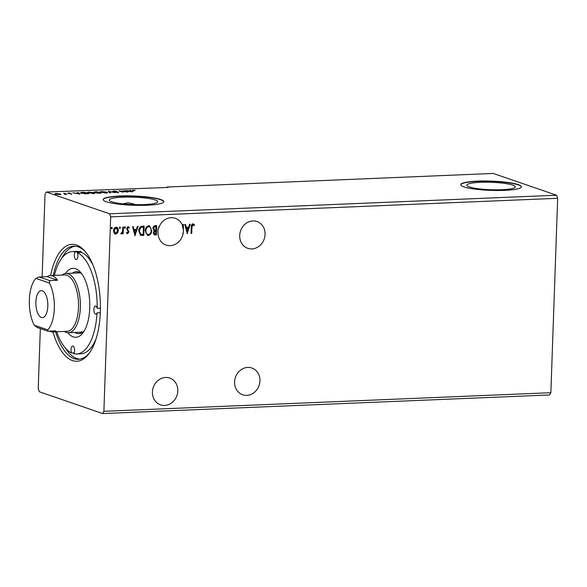 <?xml version="1.0" encoding="UTF-8"?>
<svg xmlns="http://www.w3.org/2000/svg" width="587" height="587" viewBox="0 0 587 587"><rect width="100%" height="100%" fill="white"/><g stroke="black" fill="none" stroke-linecap="round" stroke-linejoin="round"><path stroke-width="0.88" d="M247.758 367.418A14.154 12.51 109 0 0 234.844 379.598A14.154 12.51 109 0 0 242.666 394.787A14.154 12.51 109 0 0 246.782 395.381A14.154 12.51 109 0 0 259.703 383.194A14.154 12.51 109 0 0 251.882 368.012A14.154 12.51 109 0 0 247.758 367.418M251.896 248.91A14.154 12.51 -71 0 1 247.78 248.308A14.154 12.51 -71 0 1 239.958 233.127A14.154 12.51 -71 0 1 252.88 220.947A14.154 12.51 -71 0 1 256.996 221.541A14.154 12.51 -71 0 1 264.818 236.722A14.154 12.51 -71 0 1 251.896 248.91M122.932 203.865L127.907 202.801L132.735 203.645L135.076 204.643M158.974 226.604A14.154 12.51 109 0 0 157.852 230.999M159.547 225.936A14.154 12.51 -71 0 1 171.184 217.689A14.154 12.51 -71 0 1 175.3 218.291A14.154 12.51 -71 0 1 182.77 226.355L182.836 224.52L183.482 224.491L183.32 229.157A14.154 12.51 -71 0 1 183.181 233.142L183.056 233.817A14.154 12.51 -71 0 1 170.208 245.652A14.154 12.51 -71 0 1 166.092 245.058A14.154 12.51 -71 0 1 158.013 232.114L157.844 230.214L159.547 225.936M165.607 377.478A14.154 12.51 109 0 0 152.686 389.665A14.154 12.51 109 0 0 160.508 404.847A14.154 12.51 109 0 0 164.631 405.441A14.154 12.51 109 0 0 177.545 393.261A14.154 12.51 109 0 0 169.724 378.072A14.154 12.51 109 0 0 165.607 377.478M512.825 185.11A24.265 3.713 2 0 0 485.625 182.205A24.265 3.713 2 0 0 466.826 185.169A24.265 3.713 2 0 0 469.336 186.915A24.265 3.713 2 0 0 496.536 189.821A24.265 3.713 2 0 0 515.335 186.857A24.265 3.713 2 0 0 512.825 185.11M155.247 199.976A24.265 3.713 2 0 0 128.047 197.078A24.265 3.713 2 0 0 109.248 200.035A24.265 3.713 2 0 0 111.757 201.781A24.265 3.713 2 0 0 138.958 204.687A24.265 3.713 2 0 0 157.756 201.73A24.265 3.713 2 0 0 155.247 199.976M160.691 199.485A30.333 4.637 2 0 0 126.697 195.86A30.333 4.637 2 0 0 103.195 199.558A30.333 4.637 2 0 0 106.328 201.745A30.333 4.637 2 0 0 140.33 205.369A30.333 4.637 2 0 0 163.832 201.671A30.333 4.637 2 0 0 160.691 199.485M163.81 201.803A30.333 4.637 2 0 0 160.684 199.749A30.333 4.637 2 0 0 127.108 196.124A30.333 4.637 2 0 0 103.202 199.69M518.27 184.619A30.333 4.637 2 0 0 484.275 180.987A30.333 4.637 2 0 0 460.773 184.685A30.333 4.637 2 0 0 463.906 186.879A30.333 4.637 2 0 0 497.908 190.504A30.333 4.637 2 0 0 521.403 186.805A30.333 4.637 2 0 0 518.27 184.619M521.388 186.937A30.333 4.637 2 0 0 518.262 184.883A30.333 4.637 2 0 0 484.686 181.258A30.333 4.637 2 0 0 460.78 184.824M50.614 275.552A58.517 25.894 87.6 0 1 76.471 244.999A58.517 25.894 87.6 0 1 85.108 251.412A58.517 25.894 87.6 0 1 100.326 301.718A58.517 25.894 87.6 0 1 89.334 353.11A58.517 25.894 87.6 0 1 72.436 360.579A58.517 25.894 87.6 0 1 52.962 331.919M85.783 252.234A56.623 25.058 -92.4 0 0 78.1 246.797A56.623 25.058 -92.4 0 0 73.793 246.144A56.623 25.058 -92.4 0 0 53.263 275.442M55.611 331.802A56.623 25.058 -92.4 0 0 74.189 358.65A56.623 25.058 -92.4 0 0 78.497 359.303A56.623 25.058 -92.4 0 0 89.936 352.237M166.84 187.488L167.112 187.018L493.278 173.451L556.549 195.229L557.65 198.303L550.863 392.71L549.571 394.963L102.6 413.549L39.329 391.771L38.228 388.697L40.327 328.573M42.139 276.859L45.023 194.29L46.307 192.037L109.578 213.807L110.679 216.882L103.892 411.296L102.6 413.549M187.275 233.641L184.788 224.439L185.492 224.41L186.255 227.36L188.632 227.264L189.608 224.241L190.313 224.212L187.158 233.604M151.776 230.427C151.732 233.083 150.602 234.771 148.394 235.497L147.498 235.372L145.268 230.742C145.319 228.079 146.457 226.399 148.68 225.702L149.546 225.826L151.534 230.346C151.49 233.002 150.36 234.69 148.151 235.416L148.394 235.497M135.025 235.813L132.53 226.611L133.234 226.582L134.005 229.532L136.375 229.436L137.351 226.413L138.062 226.384L134.9 235.776M124.708 226.729L125.222 227.477L124.649 228.277L124.378 227.609L124.943 226.809L125.457 227.565L124.745 228.343M119.719 226.934L120.232 227.69L119.667 228.49L119.388 227.815L119.961 227.015L120.474 227.771L119.755 228.548M111.589 227.272L112.102 228.027L111.537 228.827L111.259 228.152L111.824 227.352L112.344 228.108L111.625 228.886M550.863 392.71L103.892 411.296M557.65 198.303L110.679 216.882M116.593 227.235L118.082 230.5L117.363 232.944L115.566 234.147L114.098 233.178L113.548 230.786C113.599 228.849 114.436 227.653 116.05 227.176C117.649 227.514 118.405 228.651 118.317 230.588L117.598 233.024L115.169 234.14M116.05 227.176L116.71 227.272M123.424 226.993L123.182 233.802L122.536 233.831L122.573 232.826L121.399 233.993L120.915 233.78L121.245 233.046L122.507 231.652L122.771 227.015L123.424 226.993M122.573 232.826L121.399 233.993L120.915 233.78M128.201 227.521L127.027 228.563L128.751 231.814L127.687 233.736L126.469 232.819L126.865 232.217L127.68 232.9L128.34 231.96L126.609 228.703L128.054 226.677L129.36 227.543L128.964 228.189L128.098 227.514L127.262 228.644L128.986 231.894L127.386 233.692M128.054 226.677L128.487 226.743M142.164 226.215L144.131 226.127L143.808 235.453L140.52 235.255L138.767 230.889C138.767 228.204 139.897 226.641 142.164 226.215M156.707 225.606L156.384 234.925L154.352 234.888L153.317 232.745L154.183 230.735L152.928 228.409C152.987 226.868 153.684 225.958 155.012 225.679L156.707 225.606M192.954 223.86L194.51 224.872L194.158 225.599L192.925 224.814L191.942 227.257L191.722 233.457L191.076 233.487L191.296 227.191C191.091 225.511 191.648 224.403 192.954 223.86L193.417 223.933M193.35 224.931L192.69 224.733L191.7 227.176L191.722 233.457M183.32 229.157L183.239 224.505M182.77 226.355L182.528 226.266A14.154 12.51 -71 0 1 183.085 229.077M46.307 192.037L168.3 187.429L167.112 187.018M556.549 195.229L109.578 213.807M55.53 194.084C54.642 193.783 54.914 193.571 56.337 193.446L60.747 194.282L57.247 194.429L55.046 193.769M60.021 194.341L60.3 193.886L60.747 194.282M63.763 193.152L66.823 194.202L64.489 194.282L65.091 193.901L63.756 193.402M64.819 194.297L65.091 193.901M71.379 194.033L67.85 193.306L68.334 192.947L70.088 193.028L68.481 193.27L71.805 193.996M67.85 193.306L68.334 192.947L68.319 193.424M68.782 193.072L68.474 193.446M81.307 193.211C80.001 192.8 80.404 192.521 82.51 192.375L84.469 192.294L88.652 193.732L85.21 193.813L80.588 192.756M94.551 192.331C93.869 192.096 94.133 191.927 95.358 191.839L97.046 191.773L101.228 193.211L97.046 192.984L94.191 192.096M108.434 191.296L115.323 192.624L109.387 191.648L110.503 192.822L109.791 192.852L108.426 191.413M123.175 190.687L128.003 192.096L120.658 191.201L123.123 192.301L118.948 190.863L126.286 191.751L123.175 190.687M133.785 191.032L133.095 190.797C132.082 190.548 132.104 190.357 133.183 190.225L135.259 190.327L133.616 190.371L133.792 190.782L133.616 190.371M133.095 190.797C132.082 190.548 132.104 190.357 133.183 190.225L133.176 190.459M132.126 191.927L125.126 190.606L130.417 190.9L129.947 190.401L130.659 190.371L132.126 191.927M113.034 191.501L113.687 191.039L116.505 191.274L113.687 191.479L118.574 192.154L115.698 192.375L117.943 192.184L112.704 191.281M114.164 191.186L113.68 191.655M118.559 192.499L118.038 192.551M117.613 192.558L117.943 192.184M106.922 192.162L107.626 192.624L105.931 193.057L99.746 191.986L101.485 191.545L106.922 192.162L107.318 192.866M94.346 192.683L95.05 193.145L93.355 193.578L87.177 192.507L88.908 192.066L94.346 192.683L94.742 193.387M79.869 194.099L72.876 192.778L75.789 193.174L78.166 193.072L77.697 192.573L78.401 192.543L79.869 194.099M133.08 191.325C132.06 191.076 132.09 190.885 133.161 190.76M130.417 190.914L130.659 190.371M130.637 190.907L131.517 191.832M128.751 191.135L131.062 191.582L130.571 191.061L128.744 191.296M113.012 192.037L113.673 191.567M108.918 191.927L109.373 192.015M109.996 192.844L109.387 191.648M100.039 192.272L100.524 192.162M100.509 192.565L100.524 192.037L105.469 192.91C107.003 192.756 107.274 192.514 106.276 192.184L101.933 191.692C100.37 191.839 100.084 192.081 101.089 192.411L101.081 192.624M106.827 193.094L106.276 192.184M94.529 192.866C93.847 192.624 94.118 192.463 95.336 192.375M96.95 193.05L98.036 193.028M99.474 193.116L100.15 193.086L98.807 192.624L97.691 192.954L99.467 193.277M97.684 193.138L97.471 192.807L97.449 193.336M98.051 192.492L96.826 191.942L95.197 192.309L98.044 192.661M96.95 192.947L96.965 192.521M95.189 192.492L94.984 192.154L94.969 192.69M87.463 192.793L87.947 192.683M87.933 193.094L87.947 192.558L92.893 193.431C94.426 193.277 94.698 193.035 93.7 192.712L89.356 192.213C87.793 192.36 87.507 192.602 88.512 192.932L88.505 193.145M94.25 193.615L93.7 192.712M80.925 193.057L81.38 192.984M87.573 193.607L84.249 192.47L81.916 192.609L81.96 193.182L87.566 193.776M81.953 193.402L81.916 192.609M78.159 193.24L78.401 192.543M78.387 193.079L79.26 194.003M76.493 193.306L78.812 193.754L78.313 193.233L76.486 193.468M55.508 194.613C54.628 194.319 54.899 194.106 56.323 193.974M60.278 194.414L60.732 194.818M56.712 193.571L56.176 194.055L59.126 194.4L59.647 193.908L56.712 193.571L56.169 194.253M59.118 194.539L59.647 193.908M115.566 234.147L115.052 234.096M116.336 228.042L115.786 227.932L113.959 230.669L115.602 233.31M113.959 230.669L115.837 233.391L115.301 233.281M115.786 227.932L114.201 230.75M115.837 233.391L117.664 230.61L116.219 227.991M123.182 227L123.182 233.802M122.947 233.721L122.536 233.736M121.157 233.912L120.673 233.699M126.631 232.136L127.438 232.819M127.812 226.597L129.36 227.543M129.118 227.463L128.817 227.961M133.022 226.589L134.005 229.532M137.791 226.391L134.841 235.548M136.067 230.405L134.005 230.398L135.047 233.567L136.067 230.405L134.247 230.478L135.047 233.567M143.888 226.142L143.808 235.453M143.566 235.372L140.286 235.167M140.66 234.272L143.184 234.521L143.448 227.11L140.763 227.367L139.178 230.779L140.777 234.316M139.178 230.779L140.895 234.36M140.763 227.367L139.42 230.867M143.448 227.11L140.997 227.455M148.151 235.416L147.381 235.328M149.421 225.79L151.534 230.346M149.223 226.714L148.43 226.575C146.633 227.132 145.715 228.482 145.679 230.632C145.576 232.768 146.398 234.044 148.159 234.462M145.679 230.632L145.921 230.713C145.811 232.848 146.64 234.125 148.394 234.543L147.638 234.404M148.43 226.575L148.672 226.655C146.867 227.213 145.95 228.563 145.921 230.713M148.394 234.543C150.177 233.956 151.086 232.591 151.123 230.456C151.226 228.336 150.411 227.066 148.672 226.655L149.105 226.67M156.465 225.621L156.384 234.925M156.142 234.844L154.227 234.837M156.025 226.589L155.041 226.538L153.339 228.299L154.3 229.921L155.9 230.053L156.025 226.589L155.276 226.619L153.581 228.38L154.542 230.001M153.728 232.621L155.093 234.03L155.76 234L155.871 231.014L155.298 230.94L153.728 232.621L154.851 233.942M155.093 234.03L154.476 233.919M155.298 230.94L153.97 232.709M183.159 233.817L183.181 233.142M182.946 233.061A14.154 12.51 -71 0 1 182.814 233.736M185.279 224.417L186.255 227.36M190.049 224.219L187.099 233.377M188.324 228.233L186.262 228.226L187.304 231.395L188.324 228.233L186.505 228.306L187.304 231.395M191.487 233.377L191.076 233.391M192.712 223.779L194.51 224.872M194.275 224.792L193.967 225.415M193.108 224.85L192.69 224.733L193.108 224.85M42.301 290.829A13.479 5.965 -92.4 0 0 41.273 290.675A13.479 5.965 -92.4 0 0 35.851 303.244A13.479 5.965 -92.4 0 0 41.369 317.464A13.479 5.965 -92.4 0 0 42.396 317.618A13.479 5.965 -92.4 0 0 47.826 305.057A13.479 5.965 -92.4 0 0 42.301 290.829M47.892 331.178L37.443 327.575L34.251 325.227L47.789 329.887L47.892 331.178L55.846 330.848A28.205 12.481 87.6 0 1 52.676 331.926L67.167 331.325A28.205 12.481 -92.4 0 0 78.482 307.441A28.205 12.481 -92.4 0 0 64.827 274.965L50.328 275.567A28.205 12.481 -92.4 0 0 47.158 276.646L57.607 280.241A28.205 12.481 -92.4 0 0 50.328 275.567M47.789 329.887A28.205 12.481 -92.4 0 0 54.327 308.446A28.205 12.481 -92.4 0 0 49.425 283.066L35.888 278.407A28.205 12.481 -92.4 0 0 29.35 299.854A28.205 12.481 -92.4 0 0 34.251 325.227M52.676 331.926A28.205 12.481 87.6 0 1 49.425 331.112M64.321 331.442A29.658 13.127 -92.4 0 0 68.437 332.726A29.658 13.127 -92.4 0 0 80.338 307.61A29.658 13.127 -92.4 0 0 65.971 273.454A29.658 13.127 -92.4 0 0 61.973 275.083M35.888 278.407L39.212 276.976L47.158 276.646M57.607 280.241L49.66 280.579L49.425 283.066M39.212 276.976L49.66 280.579M79.546 251.713L75.195 251.889A4.043 1.79 -92.4 0 0 74.351 256.13A4.043 1.79 -92.4 0 0 75.965 259.513A4.043 1.79 -92.4 0 0 76.273 259.564A4.043 1.79 -92.4 0 0 77.822 256.989A4.043 1.79 -92.4 0 0 77.242 252.593L81.593 252.417A4.043 1.79 -92.4 0 0 80.595 251.346A4.043 1.79 -92.4 0 0 80.287 251.302A4.043 1.79 -92.4 0 0 79.546 251.713A51.23 22.673 -92.4 0 0 76.677 251.419L72.326 251.603A51.23 22.673 -92.4 0 0 54.371 275.398M77.242 252.593A51.23 22.673 -92.4 0 1 97.193 308.307A4.043 1.79 -92.4 0 0 95.784 306.091A4.043 1.79 -92.4 0 0 95.476 306.04A4.043 1.79 -92.4 0 0 93.847 309.811A4.043 1.79 -92.4 0 0 95.505 314.074A4.043 1.79 -92.4 0 0 95.813 314.126A4.043 1.79 -92.4 0 0 97.031 312.871L100.318 312.739M74.182 352.882L71.665 352.985A4.043 1.79 -92.4 0 1 71.086 348.597A4.043 1.79 -92.4 0 1 72.634 346.022A4.043 1.79 -92.4 0 1 72.942 346.066A4.043 1.79 -92.4 0 1 74.556 349.456A4.043 1.79 -92.4 0 1 73.713 353.69A51.23 22.673 -92.4 0 0 76.581 353.983A51.23 22.673 -92.4 0 0 97.031 312.871M65.399 273.513A34.516 15.269 87.6 0 1 75.642 268.707A34.516 15.269 87.6 0 1 80.735 272.485A34.516 15.269 87.6 0 1 89.716 302.158A34.516 15.269 87.6 0 1 83.229 332.477A34.516 15.269 87.6 0 1 73.265 336.879A34.516 15.269 87.6 0 1 67.857 332.726M81.997 274.129A31.008 13.721 -92.4 0 0 78.665 272.038A31.008 13.721 -92.4 0 0 76.31 271.678A31.008 13.721 -92.4 0 0 72.362 273.19M74.828 332.462A31.008 13.721 -92.4 0 0 76.523 333.284A31.008 13.721 -92.4 0 0 78.885 333.643A31.008 13.721 -92.4 0 0 84.345 330.73M78.746 272.06A31.008 13.721 -92.4 0 0 77.198 272.992M79.663 332.264A31.008 13.721 -92.4 0 0 81.277 333.056M65.421 348.12A56.623 25.058 -92.4 0 0 76.853 358.54A56.623 25.058 -92.4 0 0 79.825 359.163M93.054 265.236A51.23 22.673 -92.4 0 0 81.593 252.417M97.193 308.307L100.436 308.168M76.581 353.983L80.933 353.8A51.23 22.673 -92.4 0 0 96.114 338.677M56.719 331.758A51.23 22.673 -92.4 0 0 71.665 352.985M81.402 331.758A29.658 13.127 -92.4 0 0 82.892 332.081M75.121 246.166A56.623 25.058 -92.4 0 0 61.694 258.368M75.195 251.889A51.23 22.673 -92.4 0 0 72.326 251.603M133.154 190.489L133.139 191.024M113.489 191.34L113.467 191.868M118.104 192.294L118.082 192.822M81.388 192.83L81.373 193.365M71.298 193.82L71.284 194.356M68.341 193.182L68.327 193.71M65.223 194.04L65.208 194.576M55.794 193.798L55.772 194.334M60.028 194.165L60.013 194.693M82.826 332.132L68.437 332.726M80.36 272.86L65.971 273.454"/></g></svg>
